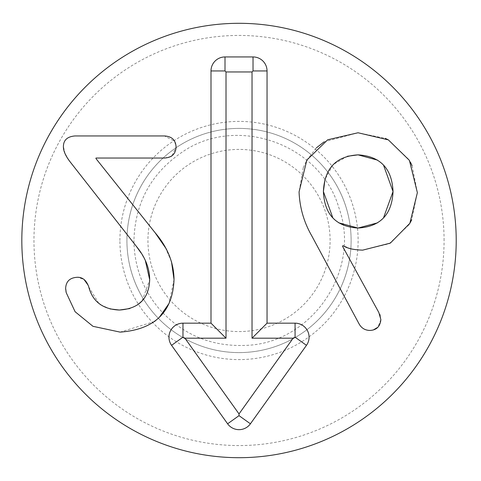 <?xml version="1.0" encoding="UTF-8"?>
<svg xmlns="http://www.w3.org/2000/svg" width="481" height="481" viewBox="0 0 481 481"><rect width="100%" height="100%" fill="white"/><g stroke="black" fill="none" stroke-linecap="round" stroke-linejoin="round"><path stroke-width="0.36" stroke-dasharray="2.4 1.8" d="M347.414 156.265L333.507 164.37M332.852 165.055L325.006 179.395M332.858 217.935L338.666 222.793M351.004 248.821L343.055 245.641L342.496 246.2L379.858 314.52M380.158 315.308L380.868 319.576L377.886 327.248M373.31 329.972L369.823 330.435C364.959 330.309 361.339 328.066 358.964 323.695L311.796 235.906C303.932 222.24 299.693 207.576 299.068 191.919L303.258 167.707M377.543 222.841L383.489 217.935M383.489 165.055L377.615 160.149M409.006 224.765L389.231 243.717L362.71 250.132L352.82 249.23M412.097 165.674L417.37 192.665L411.7 219.763M409.878 223.274L409.006 224.759M324.098 141.871L358.032 132.762L385.269 138.348M388.359 139.881L408.952 159.59L410.552 162.44M303.264 167.701L306.836 160.095L316.39 147.853M174.026 279.521L169.084 303.367M159.331 317.334L158.983 317.676M154.473 321.567L120.112 332.118L92.971 326.316L75.096 311.718L66.204 292.622M65.879 290.771L65.717 289.604M65.644 288.317C66.017 281.265 70.01 277.585 77.621 277.272L84.061 279.527M88.197 285.317L88.666 286.634M88.769 286.977L98.749 303.246M100.679 304.78L110.035 308.922M129.744 308.58L137.626 304.87M142.172 300.841L149.693 279.714M145.364 260.636L141.131 253.054M136.4 246.386L70.509 162.344L66.727 156.764M65.079 153.722L63.396 146.428C63.522 140.067 67.388 136.574 75 135.949L164.478 135.949L174.609 141.33L176.082 146.994L171.988 155.772M165.332 247.553L171.489 261.694M170.977 156.469L164.478 158.033L95.966 158.033L95.966 158.598L155.116 232.726M239.021 149.417A91.083 91.083 0 0 0 160.143 286.039A91.083 91.083 0 0 0 317.899 286.039A91.083 91.083 0 0 0 239.021 149.417M239.021 128.403A112.097 112.097 0 0 0 141.937 296.549A112.097 112.097 0 0 0 336.099 296.549A112.097 112.097 0 0 0 239.021 128.403A112.097 112.097 0 0 0 126.918 240.5A112.097 112.097 0 0 0 239.021 352.597A112.097 112.097 0 0 0 351.118 240.5A112.097 112.097 0 0 0 239.021 128.403M444.077 240.5A205.056 205.056 0 0 0 136.49 62.915A205.056 205.056 0 0 0 136.49 418.085A205.056 205.056 0 0 0 444.077 240.5M456.21 240.5A217.19 217.19 0 0 1 130.423 428.595A217.19 217.19 0 0 1 130.423 52.405A217.19 217.19 0 0 1 456.21 240.5M119.913 240.5A119.108 119.108 0 0 1 298.569 137.35A119.108 119.108 0 0 1 298.569 343.65A119.108 119.108 0 0 1 119.913 240.5M133.928 240.5C134.229 266.859 142.983 290.025 160.185 309.998C183.207 334.962 211.688 346.759 245.617 345.388C311.748 343.59 361.646 270.172 338.967 208.026C320.785 144.42 237.265 114.346 182.708 151.768C151.305 173.022 135.047 202.597 133.928 240.5"/><path stroke-width="0.72" d="M377.615 160.149L358.032 154.852C336.003 156.229 324.465 168.458 323.4 191.54C324.465 214.568 336.003 226.731 358.032 228.042C380.309 226.731 391.973 214.568 393.037 191.54C391.973 168.458 380.309 156.229 358.032 154.852L347.414 156.265M333.507 164.37L332.852 165.055M325.006 179.395L323.4 191.54L332.858 217.935M338.666 222.793L358.032 228.042L377.543 222.841M342.496 246.2L378.812 312.464L380.868 319.576C380.182 326.569 376.503 330.188 369.823 330.435C364.959 330.309 361.339 328.066 358.964 323.695L311.796 235.906C303.932 222.24 299.693 207.576 299.068 191.919L306.836 160.095L327.705 139.785L358.032 132.762L388.353 139.881L409.415 160.377L417.37 192.665L409.884 223.268L390.319 243.115L362.71 250.132C353.661 249.88 347.114 248.382 343.055 245.641L342.496 246.2M379.858 314.52L380.158 315.308M377.886 327.248L373.31 329.972M383.489 217.935L393.037 191.54L383.489 165.055M352.82 249.23L351.004 248.821M411.7 219.763L409.878 223.274M385.269 138.348L388.359 139.881M410.552 162.44L412.097 165.674M316.39 147.853L324.098 141.871M169.084 303.367L159.331 317.334M158.983 317.676L154.473 321.567M171.489 261.694L174.026 279.521C172.775 312.031 154.804 329.563 120.112 332.118L92.971 326.316L75.096 311.718L66.204 292.622L65.879 290.771M65.717 289.604L65.644 288.317C66.017 281.265 70.01 277.585 77.621 277.272C82.678 277.272 86.358 280.393 88.666 286.634L88.769 286.977M66.204 292.622L65.644 288.317M84.061 279.527L88.197 285.317M98.749 303.246L100.679 304.78M110.035 308.922L119.366 310.035L129.744 308.58M88.666 286.634C92.538 301.545 102.766 309.343 119.366 310.035C138.835 308.784 148.942 298.677 149.693 279.708L145.364 260.636M137.626 304.87L142.172 300.841M141.131 253.054L136.4 246.386L70.509 162.344C65.644 156.163 63.27 150.86 63.396 146.428C63.522 140.067 67.388 136.574 75 135.949L164.478 135.949C171.843 136.382 175.709 140.067 176.082 146.994C175.709 153.92 171.843 157.6 164.478 158.033L95.966 158.033L95.966 158.598L155.116 232.726L165.332 247.553M149.693 279.708C149.627 268.23 145.196 257.119 136.4 246.386M66.727 156.764L65.079 153.722M155.116 232.726C167.538 247.198 173.839 262.8 174.026 279.521M171.988 155.772L170.977 156.469M456.21 240.5A217.19 217.19 0 0 1 130.423 428.595A217.19 217.19 0 0 1 130.423 52.405A217.19 217.19 0 0 1 456.21 240.5M210.997 323.172L210.997 70.947A14.015 14.015 0 0 1 225.006 56.938L253.03 56.938A14.015 14.015 0 0 1 267.045 70.947L267.045 323.172L295.069 323.172A14.015 14.015 0 0 1 306.469 345.328L250.421 423.797A14.015 14.015 0 0 1 227.615 423.797L171.567 345.328A14.015 14.015 0 0 1 182.966 323.172L210.997 323.172L226.01 338.191L184.926 338.191L239.021 413.925L293.115 338.191L252.026 338.191L252.026 71.958L226.01 71.958L226.01 338.191M210.997 70.947L225.006 70.947L226.01 71.958M182.966 323.172L182.966 337.187L184.926 338.191M250.421 423.797L239.021 415.656L239.021 413.925M306.469 345.328L295.069 337.187L293.115 338.191M267.045 323.172L252.026 338.191M253.03 56.938L253.03 70.947L252.026 71.958M171.567 345.328L182.966 337.187M227.615 423.797L239.021 415.656M295.069 323.172L295.069 337.187M267.045 70.947L253.03 70.947M225.006 56.938L225.006 70.947"/></g></svg>
